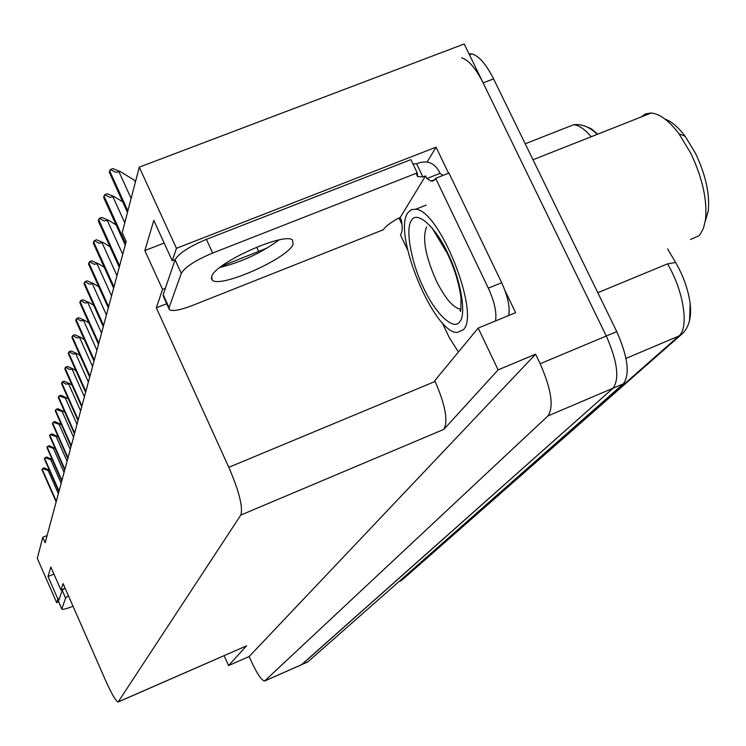 <?xml version="1.0" encoding="UTF-8"?>
<svg xmlns="http://www.w3.org/2000/svg" width="746" height="746" viewBox="0 0 746 746"><rect width="100%" height="100%" fill="white"/><g stroke="black" fill="none" stroke-linecap="round" stroke-linejoin="round"><path stroke-width="1.12" d="M427.104 162.041L436.056 147.167L448.588 173.231M401.991 224.35L398.979 218.028M505.023 290.642L515.617 312.667L478.177 328.091L434.75 380.693L435.114 381.448C445.381 405.106 448.299 421.08 443.861 429.37L498.114 369.857L478.177 328.091M118.381 701.902L246.525 645.85L228.556 665.563L249.164 656.536L535.581 354.201L540.169 363.74C551.369 389.384 553.97 406.766 547.993 415.904L264.625 681.023C261.65 680.52 257.277 674.095 251.495 661.73L249.164 656.536M224.136 655.706L228.556 665.563M47.11 535.507L42.792 537.307L37.3 558.362L56.668 602.628L58.58 601.817M469.01 53.861L471.976 53.908C478.979 55.969 486.178 64.287 493.572 78.88L616.774 331.625C627.927 357.017 630.118 374.417 623.348 383.836L307.837 661.898L301.533 664.723L613.035 388.228L301.962 664.49L265.017 680.809M461.634 57.843C468.581 59.932 475.743 68.278 483.128 82.89L606.293 336.017C617.446 361.446 619.693 378.847 613.035 388.228C619.693 378.847 617.446 361.446 606.293 336.017L464.199 43.986L139.278 167.16L122.195 232.705L126.186 241.48L45.17 542.724L42.792 537.307M175.161 259.589L172.242 260.727L176.438 248.306L139.278 167.16M176.438 248.306L436.056 147.167M498.114 369.857L535.581 354.201M63.559 588.911L60.93 590.021L63.102 583.614L105.941 681.266C111.751 694.162 115.817 701.081 118.138 702.014L240.818 515.066C243.205 507.494 239.205 491.567 228.808 467.313L156.324 307.809L166.684 303.715M221.562 266.201L267.338 247.933M156.324 307.809L162.544 289.42L165.351 288.32M56.668 602.628L57.88 599.047L59.484 598.367M172.242 260.727L153.797 220.396L144.845 250.563L162.544 289.42M60.93 590.021L50.849 567.025L48.024 576.537L57.88 599.047M48.024 576.537L53.936 574.056M144.845 250.563L164.167 243.056M585.489 126.298L591.345 128.769L597.695 134.168M667.586 248.912L675.624 262.48C683.457 276.085 688.306 289.858 690.181 303.799L689.556 320.388M307.837 661.898L301.832 664.583M110.399 169.566L112.926 168.615L120.33 171.599L115.583 172.242L110.399 169.566L109.28 172.177L127.473 212.442M135.371 182.155L134.513 180.28L120.33 171.599M104.701 194.697L107.154 193.764L114.325 196.702L109.718 197.326L104.701 194.697L103.722 197.671L125.235 245.014M114.325 196.702L122.614 201.774M99.339 218.364L101.717 217.45L108.674 220.331L104.198 220.947L99.339 218.364L98.593 221.31M108.674 220.331L116.078 224.863M94.276 240.678L96.588 239.783L103.34 242.618L98.994 243.215L94.276 240.678L93.548 243.448M103.34 242.618L109.951 246.665M89.501 261.753L91.749 260.886L98.304 263.664L94.08 264.243L89.501 261.753L88.793 264.373M98.304 263.664L104.198 267.273M73.033 606.256C66.375 608.829 62.617 609.771 61.769 609.1L65.601 598.05L68.371 595.625M61.769 609.1L58.486 601.304L62.226 590.338L64.986 587.904M211.687 276.458L212.228 280.048C219.566 288.721 287.592 258.666 293.113 244.362L292.544 240.053C284.562 231.726 215.109 262.984 211.687 276.458M279.023 239.96C261.137 252.997 241.462 262.135 219.995 267.404M169.072 307.632L181.287 273.372C184.98 267.077 195.443 260.298 212.675 253.034L417.228 172.913L410.878 159.635L206.381 239.363C189.158 246.609 178.723 253.426 175.077 259.813L163.178 294.679L169.072 307.632L169.379 309.627C172.438 311.558 180.075 310.196 192.281 305.534L383.239 229.796C385.206 226.756 390.009 223.007 397.646 218.559L400.154 217.562L425.546 175.925L422.907 176.961L417.611 176.615L417.228 172.913M168.913 308.611L163.495 296.721L163.178 294.679M412.911 163.878L416.622 163.831L419.261 162.796C427.635 160.465 434.125 163.122 438.732 170.759L439.991 173.38L426.805 178.555L425.546 175.925M508.679 315.521C510.227 307.389 507.895 296.46 501.685 282.734L448.971 173.081L435.664 178.313L434.433 180.187L432.773 181.082L431.188 181.064L426.805 178.555M501.685 282.734L488.35 288.17C494.561 301.925 496.929 312.854 495.456 320.966M458.445 351.991L449.213 337.49L442.108 322.533M400.154 217.562L401.348 220.07C402.7 227.577 402.392 232.491 400.434 234.785L407.633 249.947M422.907 176.961L416.622 163.831M443.04 175.413L439.991 173.38M488.35 288.17L435.664 178.313M423.579 287.919C411.494 263.534 405.031 228.985 411.335 220.751C416.333 209.906 435.216 226.15 447.544 252.81L447.833 253.407C460.702 279.153 466.754 314.98 459.685 321.778C453.913 331.261 435.422 313.721 423.849 288.488L423.579 287.919M407.726 212.918L411.149 209.682L415.727 209.206C439.711 210.195 480.638 313.963 463.359 329.723L457.158 332.474C433.827 333.359 392.471 233.367 407.726 212.918M705.25 221.31L708.224 211.174C709.95 194.081 705.679 174.751 695.421 153.172L685.182 136.331C678.254 127.156 671.54 121.411 665.022 119.099M690.479 239.485L698.853 235.829L700.224 234.281L703.515 228.108L705.474 219.8C707.432 200.217 702.508 177.986 690.703 153.117L678.925 133.73C669.031 120.721 659.79 113.812 651.211 113.01L645.616 113.84L640.991 117.057M84.979 281.699L87.161 280.841L93.539 283.583L89.427 284.142L84.979 281.699L84.279 284.17M93.539 283.583L98.789 286.79M80.689 300.591L82.825 299.761L89.026 302.447L85.016 302.997L80.689 300.591L80.018 302.932M89.026 302.447L93.698 305.31M76.624 318.523L78.703 317.712L84.736 320.351L80.838 320.892L76.624 318.523L75.961 320.733M84.736 320.351L88.877 322.887M72.763 335.56L74.787 334.767L80.671 337.369L76.866 337.882L72.763 335.56L72.12 337.658M80.671 337.369L84.326 339.598M69.08 351.776L71.066 350.993L76.791 353.548L73.089 354.061L69.08 351.776L68.455 353.763M76.791 353.548L80.018 355.516M65.583 367.219L67.513 366.445L73.108 368.962L69.49 369.457L65.583 367.219L64.967 369.111M73.108 368.962L75.933 370.687M62.244 381.943L64.137 381.187L69.592 383.658L66.049 384.143L62.244 381.943L61.648 383.742M69.592 383.658L72.054 385.16M59.055 395.995L60.902 395.259L66.235 397.693L65.322 398.056L59.055 395.995L58.468 397.721M66.235 397.693L68.362 398.989M56.006 409.433L57.815 408.705L63.028 411.102L62.132 411.456L56.006 409.433L55.437 411.074M63.028 411.102L64.846 412.212M53.097 422.283L54.868 421.565L59.96 423.924L59.083 424.278L53.097 422.283L52.537 423.859M59.96 423.924L61.498 424.866M50.308 434.592L52.033 433.883L57.013 436.205L56.164 436.55L50.308 434.592L49.758 436.093M57.013 436.205L58.3 436.997M47.632 446.378L49.329 445.698L54.197 447.982L53.367 448.318L47.632 446.378L47.091 447.824M54.197 447.982L55.251 448.616M45.068 457.699L46.728 457.018L51.502 459.275L50.681 459.611L45.068 457.699L44.546 459.079M51.502 459.275L52.332 459.778M42.597 468.563L44.228 467.901L48.91 470.111L48.098 470.446L42.597 468.563L42.093 469.887M48.91 470.111L49.534 470.502M547.993 415.904L623.348 383.836M540.169 363.74L616.774 331.625M240.818 515.066L443.861 429.37M118.474 701.79L246.525 645.85M228.808 467.313L435.114 381.448M256.689 247.103L258.75 251.561M591.149 136.76C584.705 129.133 578.849 125.132 573.59 124.759L566.96 127.361M675.624 262.48L667.465 263.888L597.807 292.712M690.181 303.799C691.617 317.069 689.062 326.981 682.515 333.546L678.776 336.082C689.351 328.147 683.7 290.576 667.465 263.888M398.737 581.787L402.961 579.232L681.247 334.656M398.933 581.61L400.499 580.929L678.776 336.082L625.987 358.397M493.572 78.88L483.128 82.89M131.119 198.445L119.09 172.065M127.874 210.904L109.597 170.778M127.529 212.237L109.28 172.177M124.778 222.793L113.122 197.158M125.617 243.588L103.927 195.844M125.281 244.828L103.629 197.158M122.726 254.339L107.499 220.779M119.621 265.865L98.593 219.445M119.313 267.04L98.313 220.685M116.982 275.712L102.202 243.056M113.97 286.874L93.558 241.704M113.681 287.984L93.287 242.879M111.546 295.892L97.194 264.093M108.636 306.727L88.802 262.732M108.356 307.762L88.55 263.842M58.486 601.304L61.769 608.811M65.601 598.05L62.226 590.338M181.287 273.372L175.077 259.813M212.675 253.034L206.381 239.363M460.944 309.236L460.45 309.217C453.018 307.622 444.98 298.176 436.326 280.869C425.341 256.092 422.115 238.086 426.637 226.849M106.417 314.98L92.457 284.002M103.591 325.498L84.298 282.631M103.321 326.487L84.065 283.676M101.549 333.07L87.972 302.867M98.808 343.281L80.036 301.487M98.556 344.223L79.813 302.484M96.933 350.228L83.711 320.761M94.266 360.159L75.989 319.381M94.024 361.045L75.775 320.323M92.551 366.528L79.673 337.761M89.958 376.189L72.148 336.381M89.725 377.038L71.942 337.276M88.382 382.036L75.822 353.93M85.855 391.445L68.492 352.56M85.641 392.247L68.296 353.408M84.41 396.807L72.157 369.345M81.948 405.973L65.005 367.965M81.743 406.738L64.818 368.776M80.624 410.887L68.66 384.031M78.218 419.821L61.685 382.661M78.022 420.558L61.508 383.435M77.006 424.325L65.322 398.056M74.665 433.044L58.514 396.685M74.479 433.743L58.347 397.431M73.556 437.175L62.132 411.456M71.271 445.679L55.474 410.095M71.084 446.35L55.316 410.804M70.255 449.456L59.083 424.278M68.017 457.764L52.574 422.926M67.839 458.408L52.425 423.607M67.084 461.215L56.164 436.55M64.902 469.346L49.805 435.207M64.734 469.952L49.656 435.86M64.053 472.488L53.367 448.318M61.918 480.433L47.138 446.985M61.759 481.021L46.998 447.609M61.144 483.305L50.681 459.611M59.055 491.073L44.583 458.277M58.906 491.633L44.452 458.874M58.356 493.684L48.098 470.446M56.314 501.284L42.13 469.122M56.164 501.825L42 469.691M264.905 680.902L301.533 664.723M597.276 134.345C589.517 126.876 581.619 123.677 573.59 124.759L525.212 143.782M401.935 580.118L400.201 581.153M471.976 53.908L469.486 54.85M119.267 267.217L98.388 221.142M113.634 288.142L93.362 243.289M108.319 307.921L88.615 264.224M211.332 278.099L212.228 280.048M431.188 181.064L434.965 179.581M416.585 174.461L417.611 176.615M431.869 227.633L447.274 253.37M426.152 205.085L415.727 209.206M447.637 254.134C454.407 268.206 458.874 282.781 461.037 297.85C460.897 310.084 460.599 314.094 460.142 309.888L461 308.993M685.182 136.331L678.925 133.73M532.998 159.756L651.211 113.01M708.224 211.174L705.474 219.8M103.284 326.627L84.121 284.021M98.519 344.354L79.859 302.792M93.996 361.167L75.822 320.612M89.697 377.15L71.98 337.537M85.603 392.359L68.334 353.651M81.715 406.84L64.846 369M78.004 420.651L61.536 383.64M74.451 433.827L58.365 397.618M71.066 446.434L55.335 410.981M67.821 458.482L52.444 423.765M64.716 470.027L49.674 436.009M61.741 481.086L47.017 447.749M58.887 491.698L44.462 459.004M56.146 501.89L42.018 469.821"/></g></svg>
